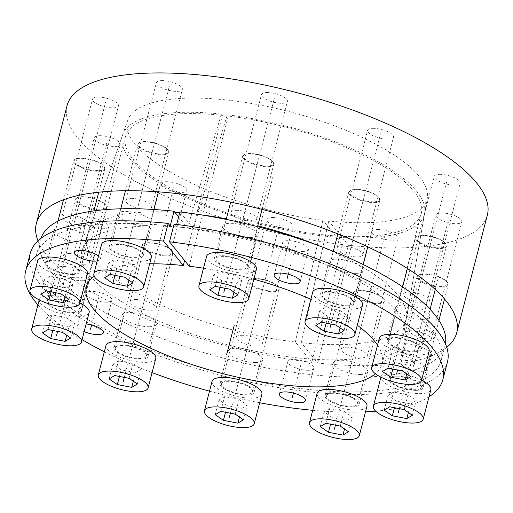 <?xml version="1.0" encoding="UTF-8"?>
<svg xmlns="http://www.w3.org/2000/svg" width="513" height="513" viewBox="0 0 513 513"><rect width="100%" height="100%" fill="white"/><g stroke="black" fill="none" stroke-linecap="round" stroke-linejoin="round"><path stroke-width="0.38" stroke-dasharray="2.56 1.92" d="M221.392 114.104L187.527 227.952A166.167 53.961 -165.4 0 0 82.311 249.645A166.167 53.961 -165.4 0 0 229.08 345.146A166.167 53.961 -165.4 0 0 403.789 333.386A166.167 53.961 -165.4 0 0 193.439 228.625L227.304 114.777A156.035 50.672 14.6 0 1 424.649 213.132A156.035 50.672 14.6 0 1 260.591 224.181A156.035 50.672 14.6 0 1 122.767 134.502A156.035 50.672 14.6 0 1 221.392 114.104L222.398 115.361A152.816 49.626 -165.4 0 0 125.48 136.625A152.816 49.626 -165.4 0 0 260.854 223.168A152.816 49.626 -165.4 0 0 421.25 213.664A152.816 49.626 -165.4 0 0 228.317 116.028L227.304 114.777M178.633 216.935L187.527 227.952M445.444 343.819A209.118 67.908 14.6 0 1 445.053 345.64A209.118 67.908 14.6 0 1 225.566 358.645A209.118 67.908 14.6 0 1 40.315 240.212A209.118 67.908 14.6 0 1 40.86 238.43M193.439 228.625L179.941 211.907M308.621 370.303A13.402 4.354 14.6 0 1 294.5 367.366A13.402 4.354 14.6 0 1 287.838 361.53A13.402 4.354 14.6 0 1 292.994 359.51A13.402 4.354 14.6 0 1 307.114 362.447A13.402 4.354 14.6 0 1 313.776 368.283A13.402 4.354 14.6 0 1 308.621 370.303M106.781 302.195A13.402 4.354 14.6 0 1 92.661 299.259A13.402 4.354 14.6 0 1 85.998 293.423A13.402 4.354 14.6 0 1 91.154 291.41A13.402 4.354 14.6 0 1 105.274 294.34A13.402 4.354 14.6 0 1 111.943 300.176A13.402 4.354 14.6 0 1 106.781 302.195M103.549 228.734A13.402 4.354 14.6 0 1 89.429 225.803A13.402 4.354 14.6 0 1 82.766 219.962A13.402 4.354 14.6 0 1 87.928 217.948A13.402 4.354 14.6 0 1 102.042 220.879A13.402 4.354 14.6 0 1 108.711 226.72A13.402 4.354 14.6 0 1 103.549 228.734M303.395 251.441A13.402 4.354 14.6 0 1 289.274 248.51A13.402 4.354 14.6 0 1 282.605 242.668A13.402 4.354 14.6 0 1 287.767 240.655A13.402 4.354 14.6 0 1 301.888 243.585A13.402 4.354 14.6 0 1 308.55 249.427A13.402 4.354 14.6 0 1 303.395 251.441M424.687 357.984A17.692 5.746 14.6 0 1 406.052 354.111A17.692 5.746 14.6 0 1 397.254 346.403A17.692 5.746 14.6 0 1 404.064 343.742A17.692 5.746 14.6 0 1 422.699 347.615A17.692 5.746 14.6 0 1 431.497 355.323A17.692 5.746 14.6 0 1 424.687 357.984M422.988 319.362A17.692 5.746 14.6 0 1 404.353 315.495A17.692 5.746 14.6 0 1 395.555 307.781A17.692 5.746 14.6 0 1 402.365 305.126A17.692 5.746 14.6 0 1 421.006 308.993A17.692 5.746 14.6 0 1 429.798 316.707A17.692 5.746 14.6 0 1 422.988 319.362M356.362 273.365A17.692 5.746 14.6 0 1 337.721 269.498A17.692 5.746 14.6 0 1 328.923 261.784A17.692 5.746 14.6 0 1 335.733 259.129A17.692 5.746 14.6 0 1 354.374 262.996A17.692 5.746 14.6 0 1 363.172 270.704A17.692 5.746 14.6 0 1 356.362 273.365M250.248 237.557A17.692 5.746 14.6 0 1 231.607 233.691A17.692 5.746 14.6 0 1 222.809 225.983A17.692 5.746 14.6 0 1 229.619 223.322A17.692 5.746 14.6 0 1 248.26 227.188A17.692 5.746 14.6 0 1 257.058 234.903A17.692 5.746 14.6 0 1 250.248 237.557M145.185 225.624A17.692 5.746 14.6 0 1 126.544 221.751A17.692 5.746 14.6 0 1 117.746 214.043A17.692 5.746 14.6 0 1 124.556 211.382A17.692 5.746 14.6 0 1 143.198 215.255A17.692 5.746 14.6 0 1 151.995 222.963A17.692 5.746 14.6 0 1 145.185 225.624M81.304 242.11A17.692 5.746 14.6 0 1 62.663 238.244A17.692 5.746 14.6 0 1 53.865 230.529A17.692 5.746 14.6 0 1 60.675 227.875A17.692 5.746 14.6 0 1 79.316 231.741A17.692 5.746 14.6 0 1 88.114 239.456A17.692 5.746 14.6 0 1 81.304 242.11M82.997 280.733A17.692 5.746 14.6 0 1 64.362 276.86A17.692 5.746 14.6 0 1 55.564 269.152A17.692 5.746 14.6 0 1 62.374 266.491A17.692 5.746 14.6 0 1 81.016 270.364A17.692 5.746 14.6 0 1 89.813 278.072A17.692 5.746 14.6 0 1 82.997 280.733M149.629 326.73A17.692 5.746 14.6 0 1 130.995 322.857A17.692 5.746 14.6 0 1 122.197 315.149A17.692 5.746 14.6 0 1 129.007 312.488A17.692 5.746 14.6 0 1 147.641 316.361A17.692 5.746 14.6 0 1 156.439 324.069A17.692 5.746 14.6 0 1 149.629 326.73M255.743 362.531A17.692 5.746 14.6 0 1 237.102 358.664A17.692 5.746 14.6 0 1 228.304 350.956A17.692 5.746 14.6 0 1 235.121 348.295A17.692 5.746 14.6 0 1 253.755 352.168A17.692 5.746 14.6 0 1 262.553 359.876A17.692 5.746 14.6 0 1 255.743 362.531M360.806 374.471A17.692 5.746 14.6 0 1 342.171 370.604A17.692 5.746 14.6 0 1 333.373 362.89A17.692 5.746 14.6 0 1 340.183 360.235A17.692 5.746 14.6 0 1 358.818 364.102A17.692 5.746 14.6 0 1 367.616 371.816A17.692 5.746 14.6 0 1 360.806 374.471M430.131 338.933A13.402 4.354 14.6 0 1 416.011 336.002A13.402 4.354 14.6 0 1 409.348 330.16A13.402 4.354 14.6 0 1 414.504 328.147A13.402 4.354 14.6 0 1 428.624 331.077A13.402 4.354 14.6 0 1 435.293 336.919A13.402 4.354 14.6 0 1 430.131 338.933M203.501 268.216A152.816 49.626 14.6 0 1 253.832 279.194M310.846 299.271A152.816 49.626 14.6 0 1 357.285 325.21M377.517 345.127A152.816 49.626 14.6 0 1 382.127 363.839A152.816 49.626 14.6 0 1 375.401 373.759M94.116 276.065A152.816 49.626 14.6 0 1 149.681 263.759M37.93 304.927A215.556 69.999 -165.4 0 0 82.093 339.619M104.338 351.783A215.556 69.999 -165.4 0 0 152.111 372.618M209.522 391.175A215.556 69.999 -165.4 0 0 259.7 402.75M312.712 410.297A215.556 69.999 -165.4 0 0 365.506 411.836M375.702 411.176A215.556 69.999 -165.4 0 0 429.003 396.805M84.17 331.629A13.402 4.354 14.6 0 1 77.559 325.813A13.402 4.354 14.6 0 1 82.721 323.799A13.402 4.354 14.6 0 1 86.171 323.959M98.496 256.038A13.402 4.354 14.6 0 1 100.272 259.11A13.402 4.354 14.6 0 1 97.22 260.931M416.255 390.374A17.692 5.746 14.6 0 1 397.613 386.501A17.692 5.746 14.6 0 1 388.816 378.793A17.692 5.746 14.6 0 1 395.626 376.138A17.692 5.746 14.6 0 1 414.267 380.005A17.692 5.746 14.6 0 1 423.065 387.713A17.692 5.746 14.6 0 1 416.255 390.374M414.555 351.751A17.692 5.746 14.6 0 1 395.914 347.885A17.692 5.746 14.6 0 1 387.116 340.177A17.692 5.746 14.6 0 1 393.926 337.516A17.692 5.746 14.6 0 1 412.567 341.382A17.692 5.746 14.6 0 1 421.365 349.096A17.692 5.746 14.6 0 1 414.555 351.751M347.923 305.754A17.692 5.746 14.6 0 1 329.282 301.888A17.692 5.746 14.6 0 1 320.484 294.18A17.692 5.746 14.6 0 1 327.294 291.519A17.692 5.746 14.6 0 1 345.935 295.385A17.692 5.746 14.6 0 1 354.733 303.1A17.692 5.746 14.6 0 1 347.923 305.754M241.809 269.947A17.692 5.746 14.6 0 1 223.168 266.08A17.692 5.746 14.6 0 1 214.376 258.372A17.692 5.746 14.6 0 1 221.186 255.711A17.692 5.746 14.6 0 1 239.821 259.584A17.692 5.746 14.6 0 1 248.619 267.292A17.692 5.746 14.6 0 1 241.809 269.947M136.747 258.013A17.692 5.746 14.6 0 1 118.105 254.14A17.692 5.746 14.6 0 1 109.307 246.432A17.692 5.746 14.6 0 1 116.124 243.771A17.692 5.746 14.6 0 1 134.759 247.644A17.692 5.746 14.6 0 1 143.557 255.352A17.692 5.746 14.6 0 1 136.747 258.013M72.865 274.5A17.692 5.746 14.6 0 1 54.224 270.633A17.692 5.746 14.6 0 1 45.426 262.925A17.692 5.746 14.6 0 1 52.236 260.264A17.692 5.746 14.6 0 1 70.877 264.131A17.692 5.746 14.6 0 1 79.675 271.845A17.692 5.746 14.6 0 1 72.865 274.5M74.565 313.122A17.692 5.746 14.6 0 1 55.923 309.249A17.692 5.746 14.6 0 1 47.125 301.541A17.692 5.746 14.6 0 1 53.936 298.88A17.692 5.746 14.6 0 1 72.577 302.753A17.692 5.746 14.6 0 1 81.375 310.461A17.692 5.746 14.6 0 1 74.565 313.122M141.19 359.119A17.692 5.746 14.6 0 1 122.556 355.252A17.692 5.746 14.6 0 1 113.758 347.538A17.692 5.746 14.6 0 1 120.568 344.883A17.692 5.746 14.6 0 1 139.209 348.75A17.692 5.746 14.6 0 1 148.007 356.458A17.692 5.746 14.6 0 1 141.19 359.119M247.304 394.927A17.692 5.746 14.6 0 1 228.67 391.053A17.692 5.746 14.6 0 1 219.872 383.346A17.692 5.746 14.6 0 1 226.682 380.684A17.692 5.746 14.6 0 1 245.317 384.558A17.692 5.746 14.6 0 1 254.115 392.265A17.692 5.746 14.6 0 1 247.304 394.927M352.367 406.86A17.692 5.746 14.6 0 1 333.732 402.994A17.692 5.746 14.6 0 1 324.934 395.286A17.692 5.746 14.6 0 1 331.744 392.625A17.692 5.746 14.6 0 1 350.385 396.491A17.692 5.746 14.6 0 1 359.177 404.206A17.692 5.746 14.6 0 1 352.367 406.86M423.943 371.104A13.402 4.354 14.6 0 1 421.692 371.322A13.402 4.354 14.6 0 1 407.572 368.392A13.402 4.354 14.6 0 1 400.91 362.55A13.402 4.354 14.6 0 1 406.072 360.536A13.402 4.354 14.6 0 1 425.187 366.327M184.59 260.508L222.398 115.361M170.194 225.957A209.118 67.908 -165.4 0 0 36.481 254.935A209.118 67.908 -165.4 0 0 221.731 373.368A209.118 67.908 -165.4 0 0 441.218 360.363A209.118 67.908 -165.4 0 0 176.106 226.631L176.677 224.438M176.106 226.631L174.08 224.123M189.194 266.209L228.317 116.028M447.445 361.986A215.556 69.999 14.6 0 1 221.199 375.388A215.556 69.999 14.6 0 1 30.254 253.313M487.35 215.159A217.166 70.525 14.6 0 1 348.378 245.246L328.775 220.962A154.772 50.261 -165.4 0 0 427.258 198.101A154.772 50.261 -165.4 0 0 289.864 111.783A154.772 50.261 -165.4 0 0 127.82 120.106A154.772 50.261 -165.4 0 0 322.863 220.289L342.466 244.573A217.166 70.525 14.6 0 1 67.049 105.678M272.134 217.512A13.402 4.354 14.6 0 1 286.254 220.443A13.402 4.354 14.6 0 1 292.917 226.284A13.402 4.354 14.6 0 1 287.761 228.298A13.402 4.354 14.6 0 1 273.641 225.367A13.402 4.354 14.6 0 1 266.972 219.526A13.402 4.354 14.6 0 1 272.134 217.512M166.02 181.705A13.402 4.354 14.6 0 1 180.14 184.642A13.402 4.354 14.6 0 1 186.809 190.477A13.402 4.354 14.6 0 1 181.647 192.497A13.402 4.354 14.6 0 1 167.527 189.56A13.402 4.354 14.6 0 1 160.864 183.725A13.402 4.354 14.6 0 1 166.02 181.705M99.394 135.708A13.402 4.354 14.6 0 1 113.508 138.638A13.402 4.354 14.6 0 1 120.177 144.48A13.402 4.354 14.6 0 1 115.015 146.494A13.402 4.354 14.6 0 1 100.894 143.563A13.402 4.354 14.6 0 1 94.232 137.721A13.402 4.354 14.6 0 1 99.394 135.708M97.694 97.092A13.402 4.354 14.6 0 1 111.815 100.022A13.402 4.354 14.6 0 1 118.477 105.864A13.402 4.354 14.6 0 1 113.315 107.877A13.402 4.354 14.6 0 1 99.195 104.947A13.402 4.354 14.6 0 1 92.532 99.105A13.402 4.354 14.6 0 1 97.694 97.092M161.576 80.599A13.402 4.354 14.6 0 1 175.696 83.529A13.402 4.354 14.6 0 1 182.359 89.371A13.402 4.354 14.6 0 1 177.197 91.385A13.402 4.354 14.6 0 1 163.076 88.454A13.402 4.354 14.6 0 1 156.414 82.612A13.402 4.354 14.6 0 1 161.576 80.599M266.638 92.539A13.402 4.354 14.6 0 1 280.758 95.469A13.402 4.354 14.6 0 1 287.421 101.311A13.402 4.354 14.6 0 1 282.259 103.325A13.402 4.354 14.6 0 1 268.145 100.394A13.402 4.354 14.6 0 1 261.476 94.552A13.402 4.354 14.6 0 1 266.638 92.539M372.752 128.346A13.402 4.354 14.6 0 1 386.873 131.277A13.402 4.354 14.6 0 1 393.535 137.118A13.402 4.354 14.6 0 1 388.373 139.132A13.402 4.354 14.6 0 1 374.253 136.202A13.402 4.354 14.6 0 1 367.59 130.36A13.402 4.354 14.6 0 1 372.752 128.346M439.378 174.343A13.402 4.354 14.6 0 1 453.498 177.274A13.402 4.354 14.6 0 1 460.167 183.115A13.402 4.354 14.6 0 1 455.005 185.129A13.402 4.354 14.6 0 1 440.885 182.198A13.402 4.354 14.6 0 1 434.222 176.357A13.402 4.354 14.6 0 1 439.378 174.343M441.077 212.959A13.402 4.354 14.6 0 1 455.198 215.89A13.402 4.354 14.6 0 1 461.867 221.731A13.402 4.354 14.6 0 1 456.705 223.745A13.402 4.354 14.6 0 1 442.584 220.814A13.402 4.354 14.6 0 1 435.922 214.973A13.402 4.354 14.6 0 1 441.077 212.959M377.196 229.452A13.402 4.354 14.6 0 1 391.316 232.383A13.402 4.354 14.6 0 1 397.979 238.224A13.402 4.354 14.6 0 1 392.823 240.238A13.402 4.354 14.6 0 1 378.703 237.307A13.402 4.354 14.6 0 1 372.034 231.466A13.402 4.354 14.6 0 1 377.196 229.452M241.456 335.297A13.402 4.354 14.6 0 1 255.577 338.227A13.402 4.354 14.6 0 1 262.239 344.069A13.402 4.354 14.6 0 1 257.077 346.083A13.402 4.354 14.6 0 1 242.957 343.152A13.402 4.354 14.6 0 1 236.294 337.31A13.402 4.354 14.6 0 1 241.456 335.297M318.342 245.535A164.897 53.551 14.6 0 1 406.399 318.355A164.897 53.551 14.6 0 1 301.278 342.69L317.701 363.031A217.166 70.525 -165.4 0 0 446.752 347.333M38 240.86A217.166 70.525 -165.4 0 0 311.789 362.358L342.466 244.573M311.789 362.358L295.36 342.017A164.897 53.551 14.6 0 1 87.364 235.255A164.897 53.551 14.6 0 1 174.901 212.318M179.749 212.639A164.897 53.551 14.6 0 1 199.762 214.652M226.336 218.833A164.897 53.551 14.6 0 1 257.763 225.803M135.342 299.489A13.402 4.354 14.6 0 1 149.463 302.426A13.402 4.354 14.6 0 1 156.125 308.262A13.402 4.354 14.6 0 1 150.963 310.282A13.402 4.354 14.6 0 1 136.843 307.345A13.402 4.354 14.6 0 1 130.18 301.509A13.402 4.354 14.6 0 1 135.342 299.489M68.71 253.493A13.402 4.354 14.6 0 1 82.83 256.429A13.402 4.354 14.6 0 1 89.493 262.265A13.402 4.354 14.6 0 1 84.337 264.278A13.402 4.354 14.6 0 1 70.217 261.348A13.402 4.354 14.6 0 1 63.548 255.506A13.402 4.354 14.6 0 1 68.71 253.493M67.011 214.876A13.402 4.354 14.6 0 1 81.131 217.807A13.402 4.354 14.6 0 1 87.794 223.649A13.402 4.354 14.6 0 1 82.638 225.662A13.402 4.354 14.6 0 1 68.518 222.732A13.402 4.354 14.6 0 1 61.849 216.89A13.402 4.354 14.6 0 1 67.011 214.876M130.892 198.384A13.402 4.354 14.6 0 1 145.012 201.314A13.402 4.354 14.6 0 1 151.681 207.156A13.402 4.354 14.6 0 1 146.519 209.169A13.402 4.354 14.6 0 1 132.399 206.239A13.402 4.354 14.6 0 1 125.736 200.397A13.402 4.354 14.6 0 1 130.892 198.384M235.954 210.324A13.402 4.354 14.6 0 1 250.075 213.254A13.402 4.354 14.6 0 1 256.744 219.096A13.402 4.354 14.6 0 1 251.582 221.109A13.402 4.354 14.6 0 1 237.461 218.179A13.402 4.354 14.6 0 1 230.799 212.337A13.402 4.354 14.6 0 1 235.954 210.324M342.068 246.131A13.402 4.354 14.6 0 1 356.189 249.061A13.402 4.354 14.6 0 1 362.851 254.903A13.402 4.354 14.6 0 1 357.696 256.917A13.402 4.354 14.6 0 1 343.575 253.986A13.402 4.354 14.6 0 1 336.906 248.145A13.402 4.354 14.6 0 1 342.068 246.131M408.701 292.128A13.402 4.354 14.6 0 1 422.821 295.058A13.402 4.354 14.6 0 1 429.484 300.9A13.402 4.354 14.6 0 1 424.328 302.914A13.402 4.354 14.6 0 1 410.208 299.983A13.402 4.354 14.6 0 1 403.539 294.141A13.402 4.354 14.6 0 1 408.701 292.128M410.4 330.744A13.402 4.354 14.6 0 1 424.52 333.681A13.402 4.354 14.6 0 1 431.183 339.516A13.402 4.354 14.6 0 1 426.021 341.53A13.402 4.354 14.6 0 1 411.907 338.599A13.402 4.354 14.6 0 1 405.238 332.764A13.402 4.354 14.6 0 1 410.4 330.744M346.519 347.237A13.402 4.354 14.6 0 1 360.639 350.167A13.402 4.354 14.6 0 1 367.302 356.009A13.402 4.354 14.6 0 1 362.14 358.023A13.402 4.354 14.6 0 1 348.019 355.092A13.402 4.354 14.6 0 1 341.357 349.25A13.402 4.354 14.6 0 1 346.519 347.237M317.701 363.031L348.378 245.246M295.36 342.017L322.863 220.289M328.775 220.962L301.278 342.69M355.208 291.32A15.55 5.047 14.6 0 0 359.395 298.521A15.55 5.047 14.6 0 0 377.966 302.939A15.55 5.047 -165.4 0 0 383.474 298.688A15.55 5.047 -165.4 0 0 359.837 290.429A15.55 5.047 14.6 0 0 355.208 291.32L354.605 291.628A16.089 5.226 14.6 0 1 359.401 290.698A16.089 5.226 -165.4 0 1 383.846 299.246A16.089 5.226 -165.4 0 1 384.34 301.227A16.089 5.226 -165.4 0 1 378.152 303.645A16.089 5.226 14.6 0 1 361.203 300.124A16.089 5.226 14.6 0 1 353.207 293.115A16.089 5.226 14.6 0 1 354.605 291.628M326.492 395.69A16.089 5.226 14.6 0 0 334.489 402.699A16.089 5.226 14.6 0 0 351.431 406.213A16.089 5.226 -165.4 0 0 357.625 403.802A16.089 5.226 -165.4 0 0 349.622 396.786A16.089 5.226 -165.4 0 0 332.68 393.272A16.089 5.226 14.6 0 0 326.492 395.69L353.207 293.115M317.149 393.253A25.74 8.355 14.6 0 0 329.949 404.468A25.74 8.355 14.6 0 0 357.054 410.099A25.74 8.355 -165.4 0 0 366.962 406.232M344.518 429.015L346.769 420.371L352.322 417.031L344.114 411.362L329.673 408.566L324.12 411.901L332.328 417.569L346.769 420.371M348.487 431.754L352.322 417.031M330.596 424.213L332.328 417.569M320.285 426.624L324.12 411.901M325.838 423.289L329.673 408.566M340.279 426.085L344.114 411.362M250.145 279.386A15.55 5.047 14.6 0 0 254.333 286.581A15.55 5.047 14.6 0 0 272.903 290.999A15.55 5.047 -165.4 0 0 278.412 286.748A15.55 5.047 -165.4 0 0 254.775 278.488A15.55 5.047 14.6 0 0 250.145 279.386L249.542 279.688A16.089 5.226 14.6 0 1 254.339 278.764A16.089 5.226 -165.4 0 1 278.783 287.306A16.089 5.226 -165.4 0 1 279.277 289.287A16.089 5.226 -165.4 0 1 273.089 291.705A16.089 5.226 14.6 0 1 256.141 288.191A16.089 5.226 14.6 0 1 248.145 281.182A16.089 5.226 14.6 0 1 249.542 279.688M221.43 383.75A16.089 5.226 14.6 0 0 229.426 390.759A16.089 5.226 14.6 0 0 246.368 394.279A16.089 5.226 -165.4 0 0 252.563 391.861A16.089 5.226 -165.4 0 0 244.56 384.853A16.089 5.226 -165.4 0 0 227.618 381.332A16.089 5.226 14.6 0 0 221.43 383.75L248.145 281.182M212.087 381.319A25.74 8.355 14.6 0 0 224.886 392.535A25.74 8.355 14.6 0 0 251.992 398.159A25.74 8.355 -165.4 0 0 261.899 394.292M239.456 417.075L241.706 408.431L247.26 405.09L239.052 399.428L224.611 396.626L219.057 399.967L227.265 405.629L241.706 408.431M243.425 419.814L247.26 405.09M225.534 412.272L227.265 405.629M215.223 414.69L219.057 399.967M220.776 411.349L224.611 396.626M235.217 414.151L239.052 399.428M144.031 243.579A15.55 5.047 14.6 0 0 148.219 250.78A15.55 5.047 14.6 0 0 166.789 255.192A15.55 5.047 -165.4 0 0 172.297 250.94A15.55 5.047 -165.4 0 0 148.667 242.681A15.55 5.047 14.6 0 0 144.031 243.579L143.428 243.887A16.089 5.226 14.6 0 1 148.225 242.957A16.089 5.226 -165.4 0 1 172.669 251.498A16.089 5.226 -165.4 0 1 173.163 253.486A16.089 5.226 -165.4 0 1 166.975 255.897A16.089 5.226 14.6 0 1 150.027 252.383A16.089 5.226 14.6 0 1 142.03 245.374A16.089 5.226 14.6 0 1 143.428 243.887M115.316 347.942A16.089 5.226 14.6 0 0 123.312 354.951A16.089 5.226 14.6 0 0 140.254 358.472A16.089 5.226 -165.4 0 0 146.449 356.054A16.089 5.226 -165.4 0 0 138.452 349.045A16.089 5.226 -165.4 0 0 121.504 345.525A16.089 5.226 14.6 0 0 115.316 347.942L142.03 245.374M105.973 345.512A25.74 8.355 14.6 0 0 118.772 356.727A25.74 8.355 14.6 0 0 145.878 362.358A25.74 8.355 -165.4 0 0 155.785 358.484M133.342 381.268L135.599 372.624L141.146 369.289L132.938 363.621L118.497 360.819L112.943 364.159L121.151 369.828L135.599 372.624M137.311 384.013L141.146 369.289M119.426 376.465L121.151 369.828M109.109 378.883L112.943 364.159M114.662 375.542L118.497 360.819M129.103 378.344L132.938 363.621M77.399 197.582A15.55 5.047 14.6 0 0 81.586 204.783A15.55 5.047 14.6 0 0 100.157 209.195A15.55 5.047 -165.4 0 0 105.665 204.944A15.55 5.047 -165.4 0 0 82.035 196.684A15.55 5.047 14.6 0 0 77.399 197.582L76.803 197.89A16.089 5.226 14.6 0 1 81.593 196.96A16.089 5.226 -165.4 0 1 106.044 205.501A16.089 5.226 -165.4 0 1 106.537 207.489A16.089 5.226 -165.4 0 1 100.343 209.9A16.089 5.226 14.6 0 1 83.401 206.386A16.089 5.226 14.6 0 1 75.398 199.377A16.089 5.226 14.6 0 1 76.803 197.89M48.684 301.945A16.089 5.226 14.6 0 0 56.68 308.954A16.089 5.226 14.6 0 0 73.622 312.475A16.089 5.226 -165.4 0 0 79.816 310.057A16.089 5.226 -165.4 0 0 71.82 303.048A16.089 5.226 -165.4 0 0 54.878 299.528A16.089 5.226 14.6 0 0 48.684 301.945L75.398 199.377M39.238 299.925L39.341 299.515A25.74 8.355 14.6 0 0 52.14 310.731A25.74 8.355 14.6 0 0 79.252 316.354A25.74 8.355 -165.4 0 0 89.159 312.488M79.893 302.907A25.74 8.355 -165.4 0 0 49.248 295.648A25.74 8.355 14.6 0 0 39.341 299.515M66.716 335.271L68.966 326.627L74.52 323.293L66.305 317.624L51.864 314.822L46.311 318.163L54.525 323.831L68.966 326.627M70.685 338.016L74.52 323.293M52.794 330.468L54.525 323.831M42.476 332.886L46.311 318.163M48.03 329.545L51.864 314.822M62.471 332.347L66.305 317.624M75.7 158.959A15.55 5.047 14.6 0 0 79.887 166.161A15.55 5.047 14.6 0 0 98.458 170.579A15.55 5.047 -165.4 0 0 103.966 166.327A15.55 5.047 -165.4 0 0 80.336 158.068A15.55 5.047 14.6 0 0 75.7 158.959L75.103 159.267A16.089 5.226 14.6 0 1 79.893 158.337A16.089 5.226 -165.4 0 1 104.344 166.885A16.089 5.226 -165.4 0 1 104.838 168.867A16.089 5.226 -165.4 0 1 98.643 171.284A16.089 5.226 14.6 0 1 81.702 167.764A16.089 5.226 14.6 0 1 73.705 160.755A16.089 5.226 14.6 0 1 75.103 159.267M46.984 263.329A16.089 5.226 14.6 0 0 54.981 270.338A16.089 5.226 14.6 0 0 71.929 273.852A16.089 5.226 -165.4 0 0 78.117 271.441A16.089 5.226 -165.4 0 0 70.121 264.426A16.089 5.226 -165.4 0 0 53.179 260.912A16.089 5.226 14.6 0 0 46.984 263.329L57.982 221.122M37.641 260.893A25.74 8.355 14.6 0 0 50.441 272.108A25.74 8.355 14.6 0 0 77.553 277.738A25.74 8.355 -165.4 0 0 87.46 273.871M65.016 296.655L67.267 288.011L72.82 284.67L64.606 279.001L50.165 276.206L44.612 279.54L52.826 285.209L67.267 288.011M68.986 299.393L72.82 284.67M51.095 291.852L52.826 285.209M40.777 294.263L44.612 279.54M46.33 290.929L50.165 276.206M60.771 293.725L64.606 279.001M139.581 142.473A15.55 5.047 14.6 0 0 143.775 149.674A15.55 5.047 14.6 0 0 162.339 154.086A15.55 5.047 -165.4 0 0 167.847 149.834A15.55 5.047 -165.4 0 0 144.217 141.575A15.55 5.047 14.6 0 0 139.581 142.473L138.985 142.781A16.089 5.226 14.6 0 1 143.775 141.851A16.089 5.226 -165.4 0 1 168.226 150.392A16.089 5.226 -165.4 0 1 168.719 152.374A16.089 5.226 -165.4 0 1 162.525 154.791A16.089 5.226 14.6 0 1 145.583 151.277A16.089 5.226 14.6 0 1 137.587 144.268A16.089 5.226 14.6 0 1 138.985 142.781M110.866 246.836A16.089 5.226 14.6 0 0 118.862 253.845A16.089 5.226 14.6 0 0 135.81 257.366A16.089 5.226 -165.4 0 0 141.998 254.948A16.089 5.226 -165.4 0 0 134.002 247.939A16.089 5.226 -165.4 0 0 117.06 244.419A16.089 5.226 14.6 0 0 110.866 246.836L120.779 208.797M101.529 244.406A25.74 8.355 14.6 0 0 114.322 255.621A25.74 8.355 14.6 0 0 141.434 261.245A25.74 8.355 -165.4 0 0 151.341 257.379M128.898 280.162L131.148 271.518L136.702 268.184L128.494 262.515L114.046 259.713L108.493 263.054L116.707 268.722L131.148 271.518M132.867 282.907L136.702 268.184M114.976 275.359L116.707 268.722M104.658 277.777L108.493 263.054M110.212 274.436L114.046 259.713M124.659 277.238L128.494 262.515M244.643 154.413A15.55 5.047 14.6 0 0 248.837 161.608A15.55 5.047 14.6 0 0 267.408 166.026A15.55 5.047 -165.4 0 0 272.91 161.775A15.55 5.047 -165.4 0 0 249.28 153.515A15.55 5.047 14.6 0 0 244.643 154.413L244.047 154.714A16.089 5.226 14.6 0 1 248.837 153.791A16.089 5.226 -165.4 0 1 273.288 162.332A16.089 5.226 -165.4 0 1 273.782 164.314A16.089 5.226 -165.4 0 1 267.587 166.731A16.089 5.226 14.6 0 1 250.645 163.217A16.089 5.226 14.6 0 1 242.649 156.202A16.089 5.226 14.6 0 1 244.047 154.714M215.928 258.776A16.089 5.226 14.6 0 0 223.924 265.785A16.089 5.226 14.6 0 0 240.873 269.306A16.089 5.226 -165.4 0 0 247.061 266.888A16.089 5.226 -165.4 0 0 239.064 259.879A16.089 5.226 -165.4 0 0 222.123 256.359A16.089 5.226 14.6 0 0 215.928 258.776L226.182 219.417M206.592 256.346A25.74 8.355 14.6 0 0 219.384 267.555A25.74 8.355 14.6 0 0 246.496 273.185A25.74 8.355 -165.4 0 0 256.404 269.319M233.96 292.102L236.211 283.458L241.764 280.117L233.556 274.449L219.109 271.653L213.562 274.987L221.77 280.656L236.211 283.458M237.929 294.84L241.764 280.117M220.039 287.299L221.77 280.656M209.721 289.71L213.562 274.987M215.274 286.376L219.109 271.653M229.721 289.172L233.556 274.449M350.757 190.214A15.55 5.047 14.6 0 0 354.945 197.415A15.55 5.047 14.6 0 0 373.515 201.833A15.55 5.047 -165.4 0 0 379.024 197.582A15.55 5.047 -165.4 0 0 355.394 189.316A15.55 5.047 14.6 0 0 350.757 190.214L350.161 190.522A16.089 5.226 14.6 0 1 354.951 189.592A16.089 5.226 -165.4 0 1 379.402 198.14A16.089 5.226 -165.4 0 1 379.896 200.121A16.089 5.226 -165.4 0 1 373.701 202.539A16.089 5.226 14.6 0 1 356.759 199.018A16.089 5.226 14.6 0 1 348.763 192.009A16.089 5.226 14.6 0 1 350.161 190.522M322.042 294.584A16.089 5.226 14.6 0 0 330.039 301.593A16.089 5.226 14.6 0 0 346.987 305.107A16.089 5.226 -165.4 0 0 353.175 302.689A16.089 5.226 -165.4 0 0 345.178 295.68A16.089 5.226 -165.4 0 0 328.237 292.166A16.089 5.226 14.6 0 0 322.042 294.584L333.315 251.319M312.706 292.147A25.74 8.355 14.6 0 0 325.499 303.363A25.74 8.355 14.6 0 0 352.611 308.993A25.74 8.355 -165.4 0 0 362.518 305.126M340.074 327.91L342.325 319.266L347.878 315.925L339.664 310.256L325.223 307.46L319.67 310.795L327.884 316.463L342.325 319.266M344.043 330.648L347.878 315.925M326.153 323.107L327.884 316.463M315.835 325.518L319.67 310.795M321.388 322.183L325.223 307.46M335.829 324.979L339.664 310.256M417.39 236.211A15.55 5.047 14.6 0 0 421.577 243.412A15.55 5.047 14.6 0 0 440.148 247.83A15.55 5.047 -165.4 0 0 445.656 243.579A15.55 5.047 -165.4 0 0 422.026 235.32A15.55 5.047 14.6 0 0 417.39 236.211L416.787 236.519A16.089 5.226 14.6 0 1 421.583 235.589A16.089 5.226 -165.4 0 1 446.028 244.137A16.089 5.226 -165.4 0 1 446.528 246.118A16.089 5.226 -165.4 0 1 440.334 248.536A16.089 5.226 14.6 0 1 423.392 245.015A16.089 5.226 14.6 0 1 415.389 238.006A16.089 5.226 14.6 0 1 416.787 236.519M388.674 340.581A16.089 5.226 14.6 0 0 396.671 347.59A16.089 5.226 14.6 0 0 413.613 351.104A16.089 5.226 -165.4 0 0 419.807 348.693A16.089 5.226 -165.4 0 0 411.811 341.677A16.089 5.226 -165.4 0 0 394.863 338.163A16.089 5.226 14.6 0 0 388.674 340.581L402.667 286.863M379.331 338.144A25.74 8.355 14.6 0 0 392.131 349.359A25.74 8.355 14.6 0 0 419.243 354.99A25.74 8.355 -165.4 0 0 429.15 351.123M406.706 373.906L408.957 365.262L414.51 361.921L406.296 356.253L391.855 353.457L386.302 356.791L394.51 362.46L408.957 365.262M410.676 376.645L414.51 361.921M392.785 369.103L394.51 362.46M382.467 371.515L386.302 356.791M388.02 368.18L391.855 353.457M402.461 370.976L406.296 356.253M419.089 274.833A15.55 5.047 14.6 0 0 423.276 282.035A15.55 5.047 14.6 0 0 441.847 286.446A15.55 5.047 -165.4 0 0 447.355 282.195A15.55 5.047 -165.4 0 0 423.725 273.936A15.55 5.047 14.6 0 0 419.089 274.833L418.486 275.141A16.089 5.226 14.6 0 1 423.283 274.211A16.089 5.226 -165.4 0 1 447.727 282.753A16.089 5.226 -165.4 0 1 448.221 284.741A16.089 5.226 -165.4 0 1 442.033 287.152A16.089 5.226 14.6 0 1 425.091 283.638A16.089 5.226 14.6 0 1 417.088 276.629A16.089 5.226 14.6 0 1 418.486 275.141M390.374 379.197A16.089 5.226 14.6 0 0 398.37 386.206A16.089 5.226 14.6 0 0 415.312 389.726A16.089 5.226 -165.4 0 0 421.506 387.309A16.089 5.226 -165.4 0 0 413.51 380.3A16.089 5.226 -165.4 0 0 396.562 376.779A16.089 5.226 14.6 0 0 390.374 379.197L417.088 276.629M380.928 377.177L381.031 376.766A25.74 8.355 14.6 0 0 393.83 387.982A25.74 8.355 14.6 0 0 420.936 393.606A25.74 8.355 -165.4 0 0 430.843 389.739M421.583 380.159A25.74 8.355 -165.4 0 0 390.938 372.9A25.74 8.355 14.6 0 0 381.031 376.766M408.399 412.523L410.656 403.878L416.21 400.544L407.995 394.875L393.554 392.073L388.001 395.414L396.209 401.083L410.656 403.878M412.369 415.267L416.21 400.544M394.484 407.72L396.209 401.083M384.166 410.137L388.001 395.414M389.72 406.796L393.554 392.073M404.161 409.598L407.995 394.875M246.516 278.206L273.365 175.145M342.056 399.742L350.494 367.353M236.993 387.809L245.432 355.413M130.879 352.001L139.318 319.612M64.247 306.005L72.686 273.609M62.554 267.382L70.986 234.992M126.435 250.895L134.874 218.5M231.498 262.829L239.937 230.44M337.612 298.637L346.044 266.247M404.238 344.633L412.676 312.244M405.937 383.256L414.376 350.86M413.882 365.929L422.321 333.54M288.242 274.224L295.578 246.048M88.396 251.517L95.739 223.341M91.628 324.979L98.971 296.803M293.468 393.086L300.804 364.91M354.329 352.63L385.006 234.845M418.21 336.137L448.894 218.352M416.511 297.521L447.195 179.736M349.879 251.524L380.563 133.739M243.771 215.716L274.449 97.932M138.709 203.776L169.386 85.992M74.821 220.269L105.505 102.485M76.52 258.885L107.204 141.101M143.153 304.889L173.836 187.098M249.267 340.69L279.944 222.905M335.438 425.149L368.905 296.681M230.375 413.209L263.842 284.747M124.261 377.408L157.728 248.94M57.636 331.404L91.096 202.943M55.936 292.788L89.397 164.32M119.818 276.295L153.278 147.834M224.88 288.235L258.34 159.767M330.994 324.043L364.454 195.575M397.62 370.04L431.087 241.572M399.319 408.656L432.786 280.194M122.767 134.502L82.311 249.645M424.649 213.132L403.789 333.386M279.399 393.92L287.838 361.53M305.344 400.679L313.776 368.283M77.559 325.813L85.998 293.423M103.504 332.571L111.943 300.176M74.327 252.351L82.766 219.962M100.272 259.11L108.711 226.72M274.166 275.058L282.605 242.668M300.111 281.817L308.55 249.427M388.816 378.793L397.254 346.403M423.065 387.713L431.497 355.323M387.116 340.177L395.555 307.781M421.365 349.096L429.798 316.707M320.484 294.18L328.923 261.784M354.733 303.1L363.172 270.704M214.376 258.372L222.809 225.983M248.619 267.292L257.058 234.903M109.307 246.432L117.746 214.043M143.557 255.352L151.995 222.963M45.426 262.925L53.865 230.529M79.675 271.845L88.114 239.456M47.125 301.541L55.564 269.152M81.375 310.461L89.813 278.072M113.758 347.538L122.197 315.149M148.007 356.458L156.439 324.069M219.872 383.346L228.304 350.956M254.115 392.265L262.553 359.876M324.934 395.286L333.373 362.89M359.177 404.206L367.616 371.816M400.91 362.55L409.348 330.16M426.854 369.309L435.293 336.919M441.218 360.363L445.053 345.64M36.481 254.935L40.315 240.212M382.127 363.839L421.25 213.664M86.364 286.799L125.48 136.625M262.239 344.069L292.917 226.284M236.294 337.31L266.972 219.526M156.125 308.262L186.809 190.477M130.18 301.509L160.864 183.725M89.493 262.265L120.177 144.48M63.548 255.506L94.232 137.721M87.794 223.649L118.477 105.864M61.849 216.89L92.532 99.105M151.681 207.156L182.359 89.371M125.736 200.397L156.414 82.612M256.744 219.096L287.421 101.311M230.799 212.337L261.476 94.552M362.851 254.903L393.535 137.118M336.906 248.145L367.59 130.36M429.484 300.9L460.167 183.115M403.539 294.141L434.222 176.357M431.183 339.516L461.867 221.731M405.238 332.764L435.922 214.973M367.302 356.009L397.979 238.224M341.357 349.25L372.034 231.466M127.82 120.106L87.364 235.255M427.258 198.101L406.399 318.355M383.474 298.688L383.846 299.246M357.625 403.802L384.34 301.227M278.412 286.748L278.783 287.306M252.563 391.861L279.277 289.287M172.297 250.94L172.669 251.498M146.449 356.054L173.163 253.486M105.665 204.944L106.044 205.501M79.816 310.057L106.537 207.489M103.966 166.327L104.344 166.885M78.117 271.441L93.885 210.914M98.759 192.202L104.838 168.867M63.541 199.762L73.705 160.755M167.847 149.834L168.226 150.392M141.998 254.948L153.842 209.49M158.44 191.849L168.719 152.374M125.48 190.733L137.587 144.268M272.91 161.775L273.288 162.332M247.061 266.888L257.552 226.631M262.04 209.375L273.782 164.314M230.683 202.128L242.649 156.202M379.024 197.582L379.402 198.14M353.175 302.689L363.127 264.49M367.731 246.824L379.896 200.121M337.855 233.883L348.763 192.009M445.656 243.579L446.028 244.137M419.807 348.693L430.067 309.313M435.236 289.447L446.528 246.118M407.45 268.504L415.389 238.006M447.355 282.195L447.727 282.753M421.506 387.309L438.948 320.356M444.508 298.996L448.221 284.741"/><path stroke-width="0.77" d="M40.86 238.43A209.118 67.908 14.6 0 1 174.029 211.234L178.633 216.935M176.677 224.438L179.941 211.907A209.118 67.908 14.6 0 1 445.444 343.819M300.182 402.692A13.402 4.354 14.6 0 1 286.062 399.762A13.402 4.354 14.6 0 1 279.399 393.92A13.402 4.354 14.6 0 1 284.555 391.906A13.402 4.354 14.6 0 1 298.675 394.837A13.402 4.354 14.6 0 1 305.344 400.679A13.402 4.354 14.6 0 1 300.182 402.692M37.93 304.927A215.556 69.999 -165.4 0 1 25.65 270.986A215.556 69.999 -165.4 0 1 163.57 241.123L183.282 265.535L184.59 260.508M429.003 396.805A215.556 69.999 -165.4 0 0 442.841 379.652A215.556 69.999 -165.4 0 0 169.482 241.79L189.194 266.209A152.816 49.626 14.6 0 1 203.501 268.216M253.832 279.194A152.816 49.626 14.6 0 1 310.846 299.271M357.285 325.21A152.816 49.626 14.6 0 1 377.517 345.127M375.401 373.759A152.816 49.626 14.6 0 1 204.879 368.616A152.816 49.626 14.6 0 1 86.364 286.799A152.816 49.626 14.6 0 1 94.116 276.065M149.681 263.759A152.816 49.626 14.6 0 1 183.282 265.535M82.093 339.619A215.556 69.999 -165.4 0 0 104.338 351.783M152.111 372.618A215.556 69.999 -165.4 0 0 209.522 391.175M259.7 402.75A215.556 69.999 -165.4 0 0 312.712 410.297M365.506 411.836A215.556 69.999 -165.4 0 0 375.702 411.176M86.171 323.959A13.402 4.354 14.6 0 1 103.504 332.571A13.402 4.354 14.6 0 1 98.342 334.585A13.402 4.354 14.6 0 1 84.17 331.629M97.22 260.931A13.402 4.354 14.6 0 1 95.11 261.123A13.402 4.354 14.6 0 1 80.996 258.193A13.402 4.354 14.6 0 1 74.327 252.351A13.402 4.354 14.6 0 1 79.489 250.338A13.402 4.354 14.6 0 1 98.496 256.038M294.956 283.83A13.402 4.354 14.6 0 1 280.835 280.9A13.402 4.354 14.6 0 1 274.166 275.058A13.402 4.354 14.6 0 1 279.329 273.044A13.402 4.354 14.6 0 1 293.449 275.975A13.402 4.354 14.6 0 1 300.111 281.817A13.402 4.354 14.6 0 1 294.956 283.83M425.187 366.327A13.402 4.354 14.6 0 1 426.854 369.309A13.402 4.354 14.6 0 1 423.943 371.104M163.57 241.123L168.168 223.45L170.194 225.957L174.029 211.234M169.482 241.79L174.08 224.123A215.556 69.999 14.6 0 1 447.445 361.986L442.841 379.652M25.65 270.986L30.254 253.313A215.556 69.999 14.6 0 1 168.168 223.45M36.365 223.463L67.049 105.678A217.166 70.525 14.6 0 1 294.975 92.173A217.166 70.525 14.6 0 1 487.35 215.159L456.666 332.943A217.166 70.525 -165.4 0 0 264.291 209.958A217.166 70.525 -165.4 0 0 36.365 223.463A217.166 70.525 -165.4 0 0 38 240.86M446.752 347.333A217.166 70.525 -165.4 0 0 456.666 332.943M174.901 212.318A164.897 53.551 14.6 0 1 179.749 212.639M199.762 214.652A164.897 53.551 14.6 0 1 226.336 218.833M257.763 225.803A164.897 53.551 14.6 0 1 318.342 245.535M366.962 406.232A25.74 8.355 -165.4 0 0 354.169 395.016A25.74 8.355 -165.4 0 0 327.057 389.386A25.74 8.355 14.6 0 0 317.149 393.253L309.48 422.699A25.74 8.355 14.6 0 1 319.387 418.832A25.74 8.355 -165.4 0 1 346.499 424.463A25.74 8.355 -165.4 0 1 359.292 435.678L366.962 406.232M309.48 422.699A25.74 8.355 14.6 0 0 322.273 433.915A25.74 8.355 14.6 0 0 349.385 439.545A25.74 8.355 -165.4 0 0 359.292 435.678M342.934 435.095L348.487 431.754L340.279 426.085L325.838 423.289L320.285 426.624L328.493 432.292L342.934 435.095L344.518 429.015M328.493 432.292L330.596 424.213M261.899 394.292A25.74 8.355 -165.4 0 0 249.106 383.076A25.74 8.355 -165.4 0 0 221.994 377.453A25.74 8.355 14.6 0 0 212.087 381.319L204.418 410.766A25.74 8.355 14.6 0 1 214.325 406.899A25.74 8.355 -165.4 0 1 241.437 412.523A25.74 8.355 -165.4 0 1 254.23 423.738L261.899 394.292M204.418 410.766A25.74 8.355 14.6 0 0 217.211 421.981A25.74 8.355 14.6 0 0 244.323 427.605A25.74 8.355 -165.4 0 0 254.23 423.738M237.872 423.154L243.425 419.814L235.217 414.151L220.776 411.349L215.223 414.69L223.431 420.352L237.872 423.154L239.456 417.075M223.431 420.352L225.534 412.272M155.785 358.484A25.74 8.355 -165.4 0 0 142.992 347.275A25.74 8.355 -165.4 0 0 115.88 341.645A25.74 8.355 14.6 0 0 105.973 345.512L98.304 374.958A25.74 8.355 14.6 0 1 108.211 371.091A25.74 8.355 -165.4 0 1 135.323 376.722A25.74 8.355 -165.4 0 1 148.116 387.931L155.785 358.484M98.304 374.958A25.74 8.355 14.6 0 0 111.103 386.174A25.74 8.355 14.6 0 0 138.209 391.804A25.74 8.355 -165.4 0 0 148.116 387.931M131.758 387.347L137.311 384.013L129.103 378.344L114.662 375.542L109.109 378.883L117.317 384.551L131.758 387.347L133.342 381.268M117.317 384.551L119.426 376.465M81.484 341.934A25.74 8.355 -165.4 0 0 68.691 330.725A25.74 8.355 -165.4 0 0 41.579 325.095A25.74 8.355 14.6 0 0 31.671 328.961A25.74 8.355 14.6 0 0 44.471 340.177A25.74 8.355 14.6 0 0 71.583 345.8A25.74 8.355 -165.4 0 0 81.484 341.934L89.159 312.488A25.74 8.355 -165.4 0 0 79.893 302.907M65.132 341.35L70.685 338.016L62.471 332.347L48.03 329.545L42.476 332.886L50.684 338.554L65.132 341.35L66.716 335.271M50.684 338.554L52.794 330.468M87.46 273.871A25.74 8.355 -165.4 0 0 74.661 262.656A25.74 8.355 -165.4 0 0 47.549 257.026A25.74 8.355 14.6 0 0 37.641 260.893L29.972 290.339A25.74 8.355 14.6 0 1 39.879 286.472A25.74 8.355 -165.4 0 1 66.991 292.102A25.74 8.355 -165.4 0 1 79.791 303.318L87.46 273.871M29.972 290.339A25.74 8.355 14.6 0 0 42.771 301.554A25.74 8.355 14.6 0 0 69.883 307.184A25.74 8.355 -165.4 0 0 79.791 303.318M63.432 302.734L68.986 299.393L60.771 293.725L46.33 290.929L40.777 294.263L48.992 299.932L63.432 302.734L65.016 296.655M48.992 299.932L51.095 291.852M151.341 257.379A25.74 8.355 -165.4 0 0 138.542 246.163A25.74 8.355 -165.4 0 0 111.436 240.539A25.74 8.355 14.6 0 0 101.529 244.406L93.86 273.852A25.74 8.355 14.6 0 1 103.761 269.985A25.74 8.355 -165.4 0 1 130.873 275.609A25.74 8.355 -165.4 0 1 143.672 286.825L151.341 257.379M93.86 273.852A25.74 8.355 14.6 0 0 106.653 285.068A25.74 8.355 14.6 0 0 133.765 290.691A25.74 8.355 -165.4 0 0 143.672 286.825M127.314 286.241L132.867 282.907L124.659 277.238L110.212 274.436L104.658 277.777L112.873 283.445L127.314 286.241L128.898 280.162M112.873 283.445L114.976 275.359M256.404 269.319A25.74 8.355 -165.4 0 0 243.604 258.103A25.74 8.355 -165.4 0 0 216.499 252.479A25.74 8.355 14.6 0 0 206.592 256.346L198.922 285.792A25.74 8.355 14.6 0 1 208.829 281.926A25.74 8.355 -165.4 0 1 235.935 287.549A25.74 8.355 -165.4 0 1 248.734 298.765L256.404 269.319M198.922 285.792A25.74 8.355 14.6 0 0 211.715 297.001A25.74 8.355 14.6 0 0 238.827 302.632A25.74 8.355 -165.4 0 0 248.734 298.765M232.376 298.181L237.929 294.84L229.721 289.172L215.274 286.376L209.721 289.71L217.935 295.379L232.376 298.181L233.96 292.102M217.935 295.379L220.039 287.299M362.518 305.126A25.74 8.355 -165.4 0 0 349.719 293.911A25.74 8.355 -165.4 0 0 322.606 288.28A25.74 8.355 14.6 0 0 312.706 292.147L305.03 321.593A25.74 8.355 14.6 0 1 314.937 317.727A25.74 8.355 -165.4 0 1 342.049 323.357A25.74 8.355 -165.4 0 1 354.849 334.572L362.518 305.126M305.03 321.593A25.74 8.355 14.6 0 0 317.829 332.809A25.74 8.355 14.6 0 0 344.941 338.439A25.74 8.355 -165.4 0 0 354.849 334.572M338.49 333.989L344.043 330.648L335.829 324.979L321.388 322.183L315.835 325.518L324.049 331.186L338.49 333.989L340.074 327.91M324.049 331.186L326.153 323.107M429.15 351.123A25.74 8.355 -165.4 0 0 416.351 339.907A25.74 8.355 -165.4 0 0 389.239 334.277A25.74 8.355 14.6 0 0 379.331 338.144L371.662 367.59A25.74 8.355 14.6 0 1 381.569 363.723A25.74 8.355 -165.4 0 1 408.681 369.354A25.74 8.355 -165.4 0 1 421.474 380.569L429.15 351.123M371.662 367.59A25.74 8.355 14.6 0 0 384.461 378.806A25.74 8.355 14.6 0 0 411.567 384.436A25.74 8.355 -165.4 0 0 421.474 380.569M405.123 379.986L410.676 376.645L402.461 370.976L388.02 368.18L382.467 371.515L390.675 377.183L405.123 379.986L406.706 373.906M390.675 377.183L392.785 369.103M423.174 419.185A25.74 8.355 -165.4 0 0 410.381 407.976A25.74 8.355 -165.4 0 0 383.269 402.346A25.74 8.355 14.6 0 0 373.361 406.213A25.74 8.355 14.6 0 0 386.161 417.428A25.74 8.355 14.6 0 0 413.266 423.052A25.74 8.355 -165.4 0 0 423.174 419.185L430.843 389.739A25.74 8.355 -165.4 0 0 421.583 380.159M406.822 418.602L412.369 415.267L404.161 409.598L389.72 406.796L384.166 410.137L392.374 415.806L406.822 418.602L408.399 412.523M392.374 415.806L394.484 407.72M234.242 325.319L226.573 354.765M287.139 278.437L288.242 274.224M87.3 255.731L88.396 251.517M90.532 329.192L91.628 324.979M292.372 397.299L293.468 393.086M334.386 429.189L335.438 425.149M229.324 417.255L230.375 413.209M123.21 381.448L124.261 377.408M56.577 335.451L57.636 331.404M54.878 296.828L55.936 292.788M118.766 280.342L119.818 276.295M223.828 292.275L224.88 288.235M329.936 328.083L330.994 324.043M396.568 374.08L397.62 370.04M398.268 412.702L399.319 408.656M31.671 328.961L39.238 299.925M93.885 210.914L98.759 192.202M57.982 221.122L63.541 199.762M153.842 209.49L158.44 191.849M120.779 208.797L125.48 190.733M257.552 226.631L262.04 209.375M226.182 219.417L230.683 202.128M363.127 264.49L367.731 246.824M333.315 251.319L337.855 233.883M430.067 309.313L435.236 289.447M402.667 286.863L407.45 268.504M438.948 320.356L444.508 298.996M373.361 406.213L380.928 377.177"/></g></svg>
